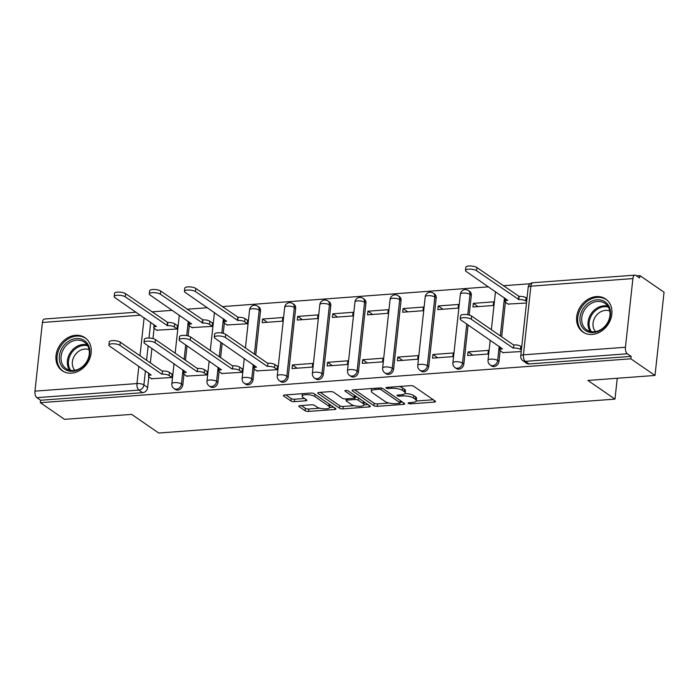 <?xml version="1.0" encoding="UTF-8"?>
<svg xmlns="http://www.w3.org/2000/svg" width="699" height="699" viewBox="0 0 699 699"><rect width="100%" height="100%" fill="white"/><g stroke="black" fill="none" stroke-linecap="round" stroke-linejoin="round"><path stroke-width="1.05" d="M408.338 403.375A1.765 0.559 -173.8 0 0 410.724 403.839L434.21 402.091A2.525 0.795 -173.8 0 0 435.529 401.541A2.525 0.795 -173.8 0 0 435.224 401.104L413.773 386.311A2.525 0.795 -173.8 0 0 410.365 385.656L386.879 387.403A1.765 0.559 -173.8 0 0 385.962 387.788A1.765 0.559 -173.8 0 0 386.171 388.094A1.765 0.559 -173.8 0 0 388.548 388.557L391.589 388.329A8.082 2.551 -173.8 0 1 402.475 390.426L404.267 391.658A8.082 2.551 -173.8 0 1 405.228 393.056A8.082 2.551 -173.8 0 1 401.008 394.821L397.967 395.04A1.765 0.559 -173.8 0 0 397.041 395.424A1.765 0.559 -173.8 0 0 397.25 395.73A1.765 0.559 -173.8 0 0 399.636 396.193L402.676 395.966A8.082 2.551 -173.8 0 1 413.563 398.072L415.355 399.304A8.082 2.551 -173.8 0 1 416.307 400.702A8.082 2.551 -173.8 0 1 412.095 402.458L409.055 402.685A1.765 0.559 -173.8 0 0 408.129 403.07A1.765 0.559 -173.8 0 0 408.338 403.375M255.738 355.057L260.517 310.994A5.146 4.211 -55.4 0 0 258.936 307.097L257.599 306.171A5.146 4.211 124.6 0 1 259.189 310.076L254.401 354.14M288.198 377.049L295.651 308.381A5.146 4.211 -55.4 0 0 294.069 304.484L292.732 303.567A5.146 4.211 124.6 0 1 294.314 307.464L286.861 376.132A5.146 4.211 124.6 0 1 284.021 380.579A5.146 4.211 124.6 0 1 279.434 380.702L280.771 381.619A5.146 4.211 -55.4 0 0 285.358 381.505A5.146 4.211 -55.4 0 0 288.198 377.049L286.861 376.132A5.146 1.625 6.2 0 0 279.923 374.795A5.146 1.625 6.2 0 0 277.241 375.913A5.146 5.146 0 0 0 279.434 380.702M323.322 374.446L330.784 305.778A5.146 4.211 -55.4 0 0 329.203 301.872L327.866 300.954A5.146 4.211 124.6 0 1 329.447 304.851L321.994 373.519A5.146 4.211 124.6 0 1 319.155 377.967A5.146 4.211 124.6 0 1 314.567 378.089L315.904 379.015A5.146 4.211 -55.4 0 0 320.492 378.893A5.146 4.211 -55.4 0 0 323.322 374.446L321.994 373.519A5.146 1.625 6.2 0 0 315.057 372.183A5.146 1.625 6.2 0 0 312.374 373.301A5.146 5.146 0 0 0 314.567 378.089M358.456 371.833L365.918 303.165A5.146 4.211 -55.4 0 0 364.336 299.259L362.999 298.342A5.146 4.211 124.6 0 1 364.581 302.239L357.119 370.907A5.146 4.211 124.6 0 1 354.288 375.354A5.146 4.211 124.6 0 1 349.701 375.477L351.038 376.403A5.146 4.211 -55.4 0 0 355.625 376.28A5.146 4.211 -55.4 0 0 358.456 371.833L357.119 370.907A5.146 1.625 6.2 0 0 350.19 369.57A5.146 1.625 6.2 0 0 347.508 370.688A5.146 5.146 0 0 0 349.701 375.477M393.589 369.221L401.051 300.553A5.146 4.211 -55.4 0 0 399.461 296.647L398.133 295.729A5.146 4.211 124.6 0 1 399.714 299.635L392.253 368.294A5.146 4.211 124.6 0 1 389.422 372.75A5.146 4.211 124.6 0 1 384.834 372.873L386.163 373.79A5.146 4.211 -55.4 0 0 390.758 373.668A5.146 4.211 -55.4 0 0 393.589 369.221L392.253 368.294A5.146 1.625 6.2 0 0 385.324 366.958A5.146 1.625 6.2 0 0 382.633 368.076A5.146 5.146 0 0 0 384.834 372.873M428.723 366.608L436.185 297.94A5.146 4.211 -55.4 0 0 434.595 294.043L433.258 293.117A5.146 4.211 124.6 0 1 434.848 297.023L427.386 365.691A5.146 4.211 124.6 0 1 424.555 370.138A5.146 4.211 124.6 0 1 419.959 370.26L421.296 371.178A5.146 4.211 -55.4 0 0 425.892 371.055A5.146 4.211 -55.4 0 0 428.723 366.608L427.386 365.691A5.146 1.625 6.2 0 0 420.457 364.345A5.146 1.625 6.2 0 0 417.766 365.463A5.146 5.146 0 0 0 419.959 370.26M469.169 315.066L471.318 295.327A5.146 4.211 -55.4 0 0 469.728 291.431L468.391 290.504A5.146 4.211 124.6 0 1 469.981 294.41L467.771 314.76M592.202 334.445A20.061 16.435 -55.4 0 0 610.498 319.705A20.061 16.435 -55.4 0 0 605.649 298.997A20.061 16.435 -55.4 0 0 596.317 296.594A20.061 16.435 -55.4 0 0 578.029 311.335A20.061 16.435 -55.4 0 0 582.879 332.034A20.061 16.435 -55.4 0 0 592.202 334.445M71.534 373.144A20.061 16.435 -55.4 0 0 89.822 358.404A20.061 16.435 -55.4 0 0 84.972 337.696A20.061 16.435 -55.4 0 0 75.641 335.293A20.061 16.435 -55.4 0 0 57.353 350.033A20.061 16.435 -55.4 0 0 62.202 370.741A20.061 16.435 -55.4 0 0 71.534 373.144M300.133 405.638A2.525 0.795 -173.8 0 0 298.814 406.189A2.525 0.795 -173.8 0 0 299.12 406.626L305.14 410.776A2.525 0.795 -173.8 0 0 308.539 411.431L334.62 409.492A2.525 0.795 -173.8 0 0 335.939 408.941A2.525 0.795 -173.8 0 0 335.642 408.504L314.183 393.712A2.525 0.795 -173.8 0 0 310.784 393.056L284.694 394.996A2.525 0.795 -173.8 0 0 283.383 395.547A2.525 0.795 -173.8 0 0 283.68 395.983L290.95 400.999A2.525 0.795 -173.8 0 0 294.358 401.654L305.515 400.824A2.525 0.795 -173.8 0 0 306.835 400.274A2.525 0.795 -173.8 0 0 306.538 399.837L302.929 397.355A6.754 2.132 -173.8 0 1 302.125 396.184A6.754 2.132 -173.8 0 1 307.307 394.673A6.754 2.132 -173.8 0 1 314.76 396.473L328.88 406.206A6.754 2.132 -173.8 0 1 329.683 407.377A6.754 2.132 -173.8 0 1 324.502 408.88A6.754 2.132 -173.8 0 1 317.058 407.089L314.699 405.464A2.525 0.795 -173.8 0 0 311.3 404.808L300.133 405.638M625.439 347.254L632.901 278.586A5.146 2.464 85.7 0 1 634.945 275.135A5.146 2.464 85.7 0 1 635.854 275.415L639.62 278.01L639.882 275.581L664.05 292.234L655.007 375.459L587.894 380.448L614.98 399.12L158.717 433.031L131.63 414.367L64.518 419.348L40.35 402.694L630.839 358.805L631.101 356.376L627.344 353.781L525.325 361.366A5.146 4.211 124.6 0 1 522.931 360.745L526.697 363.34A5.146 4.211 124.6 0 0 529.091 363.961L525.325 361.366A5.146 2.464 85.7 0 1 523.42 354.839L625.439 347.254A5.146 2.464 85.7 0 0 627.344 353.781M655.007 375.459L630.839 358.805M373.886 405.665A2.525 0.795 -173.8 0 0 377.285 406.32L403.375 404.38A2.525 0.795 -173.8 0 0 404.686 403.83A2.525 0.795 -173.8 0 0 404.389 403.393L382.93 388.609A2.525 0.795 -173.8 0 0 379.531 387.945L353.449 389.885A2.525 0.795 -173.8 0 0 352.13 390.435A2.525 0.795 -173.8 0 0 352.427 390.872L373.886 405.665L374.148 403.236A2.525 0.795 -173.8 0 0 377.547 403.891L388.985 403.043M368.993 406.932L342.912 408.871A2.525 0.795 -173.8 0 1 339.513 408.216L318.054 393.432A2.525 0.795 -173.8 0 1 317.757 392.995A2.525 0.795 -173.8 0 1 319.076 392.445L330.234 391.615A2.525 0.795 -173.8 0 1 333.641 392.27L342.344 398.264A2.525 0.795 -173.8 0 0 345.743 398.928L353.144 398.378A2.525 0.795 -173.8 0 0 354.463 397.827A2.525 0.795 -173.8 0 0 354.166 397.39L345.105 391.143A1.765 0.559 -173.8 0 1 344.895 390.837A1.765 0.559 -173.8 0 1 346.25 390.444A1.765 0.559 -173.8 0 1 348.198 390.916L370.016 405.953A2.525 0.795 -173.8 0 1 370.313 406.39A2.525 0.795 -173.8 0 1 368.993 406.932L369.168 405.368M154.095 328.294L152.985 338.561M151.91 348.452L150.337 362.895M148.826 376.822L147.664 387.499L143.898 384.904A5.146 4.211 124.6 0 1 138.874 390.094L36.855 397.67A5.146 2.464 -94.3 0 1 34.95 391.143L42.412 322.475A5.146 2.464 -94.3 0 1 44.456 319.024L136.095 312.208M639.882 275.581L636.466 275.834M530.226 283.733L503.28 285.734M488.479 286.835L222.221 306.625M207.42 307.726L187.087 309.238M172.286 310.339L151.954 311.841M40.35 402.694L40.621 400.265L36.855 397.67M508.121 304.065L526.487 303.025M502.843 352.593L521.218 351.553M468.077 351.885L467.675 355.529L487.946 354.026L488.339 350.382L468.077 351.885L472.804 355.144M473.345 303.357L472.952 307.001L493.214 305.498L493.616 301.854L473.345 303.357L478.072 306.616M432.943 354.498L432.55 358.141L452.812 356.63L453.214 352.995L432.943 354.498L437.67 357.757M438.212 305.97L437.819 309.613L458.09 308.102L458.483 304.467L438.212 305.97L442.939 309.229M397.81 357.11L397.416 360.754L417.679 359.242L418.081 355.608L397.81 357.11L402.537 360.369M403.078 308.582L402.685 312.226L422.956 310.714L423.349 307.079L403.078 308.582L407.805 311.841M362.676 359.723L362.283 363.366L382.554 361.855L382.947 358.22L362.676 359.723L367.403 362.982M367.945 311.195L367.552 314.838L387.823 313.327L388.216 309.692L367.945 311.195L372.681 314.454M327.543 362.335L327.149 365.97L347.42 364.467L347.814 360.824L327.543 362.335L332.27 365.594M332.82 313.807L332.418 317.442L352.689 315.939L353.082 312.296L332.82 313.807L337.547 317.066M292.409 364.948L292.016 368.583L312.287 367.08L312.68 363.436L292.409 364.948L297.145 368.207M297.687 316.42L297.293 320.055L317.556 318.552L317.958 314.908L297.687 316.42L302.414 319.679M256.917 370.872L277.154 369.692L277.547 366.049L277.092 366.084M262.553 319.032L262.16 322.667L282.422 321.164L282.824 317.521L262.553 319.032L267.28 322.291M221.793 373.484L242.02 372.305L242.422 368.661L241.968 368.696M227.061 324.956L247.297 323.777L247.691 320.133L247.236 320.168M186.659 376.097L206.887 374.909L207.288 371.274L206.834 371.309M191.928 327.569L212.164 326.381L212.557 322.746L212.103 322.781M151.526 378.709L171.762 377.521L172.155 373.886L171.701 373.921M156.794 330.181L177.03 328.993L177.424 325.358L176.969 325.393M189.228 325.682L188.11 335.948M187.044 345.839L185.471 360.282M183.959 374.21L182.797 384.887L181.46 383.969A5.146 4.211 124.6 0 1 178.629 388.417A5.146 4.211 124.6 0 1 174.042 388.539L175.37 389.457A5.146 4.211 -55.4 0 0 179.966 389.334A5.146 4.211 -55.4 0 0 182.797 384.887M224.362 323.069L223.243 333.344M222.168 343.226L220.604 357.67M219.093 371.597L217.931 382.274L216.594 381.357A5.146 4.211 124.6 0 1 213.763 385.804A5.146 4.211 124.6 0 1 209.167 385.927L210.504 386.844A5.146 4.211 -55.4 0 0 215.1 386.722A5.146 4.211 -55.4 0 0 217.931 382.274M254.218 368.993L253.064 379.662L251.727 378.744A5.146 4.211 124.6 0 1 248.896 383.192A5.146 4.211 124.6 0 1 244.301 383.314L245.637 384.232A5.146 4.211 -55.4 0 0 250.233 384.109A5.146 4.211 -55.4 0 0 253.064 379.662M468.094 324.948L463.856 363.996L462.52 363.078A5.146 4.211 124.6 0 1 459.689 367.525A5.146 4.211 124.6 0 1 455.093 367.648L456.43 368.565A5.146 4.211 -55.4 0 0 461.025 368.443A5.146 4.211 -55.4 0 0 463.856 363.996M505.421 302.186L501.664 336.778M500.143 350.715L498.99 361.383L497.653 360.466A5.146 4.211 124.6 0 1 494.813 364.913A5.146 4.211 124.6 0 1 490.226 365.035L491.563 365.953A5.146 4.211 -55.4 0 0 496.15 365.83A5.146 4.211 -55.4 0 0 498.99 361.383M614.98 399.12L617.243 378.273M40.621 400.265L142.631 392.681A5.146 4.211 -55.4 0 0 147.664 387.499M631.101 356.376L529.091 363.961M416.307 400.702L416.569 398.273A8.082 2.551 -173.8 0 0 415.617 396.875L415.355 399.304M405.044 393.502A8.082 2.551 -173.8 0 1 413.825 395.643L415.617 396.875M405.228 393.056L405.49 390.636A8.082 2.551 -173.8 0 0 404.529 389.238L404.267 391.658M398.937 386.503A8.082 2.551 -173.8 0 1 402.738 388.006L404.529 389.238M416.211 401.016L433.266 399.749M354.655 389.797L374.148 403.236M400.282 402.205L402.432 402.047M399.269 403.41A1.765 0.559 -173.8 0 0 400.195 403.026A1.765 0.559 -173.8 0 0 399.985 402.72L381.147 389.736A1.765 0.559 -173.8 0 0 378.771 389.282L375.564 389.518A8.082 2.551 -173.8 0 0 371.344 391.274A8.082 2.551 -173.8 0 0 372.305 392.672L385.175 401.549A8.082 2.551 -173.8 0 0 396.062 403.646L399.269 403.41M371.711 388.53A8.082 2.551 -173.8 0 0 371.606 388.845L371.344 391.274M368.058 404.599L363.969 404.904M354.122 405.638L343.174 406.451L342.912 408.871M320.273 392.349L339.775 405.787A2.525 0.795 -173.8 0 0 343.174 406.451M351.37 404.494A6.754 2.132 -173.8 0 0 358.814 406.285A6.754 2.132 -173.8 0 0 363.996 404.782A6.754 2.132 -173.8 0 0 363.2 403.611L358.22 400.186A2.525 0.795 -173.8 0 0 354.812 399.522L347.412 400.073A2.525 0.795 -173.8 0 0 346.092 400.623A2.525 0.795 -173.8 0 0 346.389 401.06L351.37 404.494M363.996 404.782L364.258 402.353A6.754 2.132 -173.8 0 0 364.179 401.925M357.547 397.355A2.525 0.795 -173.8 0 0 355.083 397.102L354.812 399.522M354.542 397.137L355.083 397.102M329.683 407.377L329.945 404.948A6.754 2.132 -173.8 0 0 329.858 404.52M302.405 393.677A6.754 2.132 -173.8 0 0 302.396 393.755L302.125 396.184M285.9 394.909L291.212 398.57A2.525 0.795 -173.8 0 0 294.62 399.225L304.572 398.482M301.339 405.551L305.402 408.347A2.525 0.795 -173.8 0 0 308.801 409.002L319.679 408.199M329.675 407.456L333.685 407.15M526.644 301.531L525.718 300.893A5.146 1.625 -173.8 0 0 518.78 299.548L476.543 270.696A5.915 1.87 -173.8 0 0 470.025 269.124A5.915 1.87 -173.8 0 0 465.482 270.443A5.915 1.87 -173.8 0 0 466.189 271.465L507.745 300.369A5.146 1.625 -173.8 0 0 505.062 301.487A5.146 1.625 -173.8 0 0 505.674 302.379L508.54 304.353M465.482 270.443L465.822 267.289A5.915 1.87 6.2 0 1 470.366 265.969A5.915 1.87 6.2 0 1 476.884 267.542L519.121 296.393A5.146 1.625 6.2 0 1 526.059 297.739L525.718 300.893M526.994 298.377L526.059 297.739M518.789 296.42L518.44 299.574M521.375 350.059L520.44 349.421A5.146 1.625 -173.8 0 0 513.512 348.076L513.852 344.922A5.146 1.625 6.2 0 1 520.781 346.267L521.716 346.905M513.171 348.102L471.275 319.225A5.915 1.87 -173.8 0 0 464.748 317.652A5.915 1.87 -173.8 0 0 460.213 318.971L460.554 315.817A5.915 1.87 6.2 0 1 465.097 314.498A5.915 1.87 6.2 0 1 471.615 316.07L513.512 344.948M460.213 318.971A5.915 1.87 -173.8 0 0 460.912 319.993L502.476 348.897A5.146 1.625 -173.8 0 0 499.785 350.016A5.146 1.625 -173.8 0 0 500.397 350.907L503.263 352.881M607.51 323.401A17.361 14.225 124.6 0 1 586.094 330.933A17.361 14.225 124.6 0 1 582.957 308.975A17.361 14.225 124.6 0 1 604.373 301.435A17.361 14.225 124.6 0 1 607.51 323.401M584.478 309.928A16.077 13.167 -55.4 0 0 586.714 329.841A16.077 13.167 -55.4 0 0 607.204 323.279A16.077 13.167 -55.4 0 0 604.967 303.366A16.077 13.167 -55.4 0 0 584.478 309.928M595.6 331.588A12.661 10.371 124.6 0 1 595.181 317.066A12.661 10.371 124.6 0 1 609.764 311.046M607.248 300.29A19.93 16.33 -55.4 0 0 606.549 299.775A19.93 16.33 -55.4 0 0 581.14 307.909A19.93 16.33 -55.4 0 0 583.918 332.602A19.93 16.33 -55.4 0 0 584.652 333.074M86.833 362.099A17.361 14.225 124.6 0 1 65.418 369.64A17.361 14.225 124.6 0 1 62.281 347.674A17.361 14.225 124.6 0 1 83.697 340.142A17.361 14.225 124.6 0 1 86.833 362.099M63.801 348.626A16.077 13.167 -55.4 0 0 66.038 368.539A16.077 13.167 -55.4 0 0 86.527 361.986A16.077 13.167 -55.4 0 0 84.291 342.073A16.077 13.167 -55.4 0 0 63.801 348.626M74.924 370.295A12.661 10.371 124.6 0 1 74.505 355.765A12.661 10.371 124.6 0 1 89.088 349.753M86.571 338.989A19.93 16.33 -55.4 0 0 85.872 338.473A19.93 16.33 -55.4 0 0 60.464 346.608A19.93 16.33 -55.4 0 0 63.242 371.3A19.93 16.33 -55.4 0 0 63.976 371.772M277.171 369.526L274.515 367.7A5.146 1.625 -173.8 0 0 267.586 366.355L267.927 363.2A5.146 1.625 6.2 0 1 274.864 364.546L277.512 366.372M267.245 366.381L225.349 337.503A5.915 1.87 -173.8 0 0 218.831 335.931A5.915 1.87 -173.8 0 0 214.287 337.25L214.628 334.096A5.915 1.87 6.2 0 1 219.171 332.776A5.915 1.87 6.2 0 1 225.69 334.349L267.586 363.227M214.287 337.25A5.915 1.87 -173.8 0 0 214.986 338.272L256.55 367.176A5.146 1.625 -173.8 0 0 253.868 368.294A5.146 1.625 -173.8 0 0 254.471 369.186L257.337 371.16M247.315 323.611L244.659 321.785A5.146 1.625 -173.8 0 0 237.721 320.439L195.493 291.588A5.915 1.87 -173.8 0 0 188.966 290.015A5.915 1.87 -173.8 0 0 184.431 291.334A5.915 1.87 -173.8 0 0 185.13 292.357L226.686 321.26A5.146 1.625 -173.8 0 0 224.003 322.379A5.146 1.625 -173.8 0 0 224.615 323.27L227.481 325.245M184.431 291.334L184.772 288.18A5.915 1.87 6.2 0 1 189.307 286.861A5.915 1.87 6.2 0 1 195.834 288.434L238.071 317.285A5.146 1.625 6.2 0 1 244.999 318.63L244.659 321.785M247.656 320.457L244.999 318.63M237.73 317.311L237.389 320.465M242.037 372.139L239.39 370.313A5.146 1.625 -173.8 0 0 232.452 368.967L232.793 365.813A5.146 1.625 6.2 0 1 239.731 367.158L242.378 368.985M232.112 368.993L190.215 340.116A5.915 1.87 -173.8 0 0 183.697 338.543A5.915 1.87 -173.8 0 0 179.154 339.863L179.494 336.708A5.915 1.87 6.2 0 1 184.038 335.389A5.915 1.87 6.2 0 1 190.556 336.962L232.461 365.839M179.154 339.863A5.915 1.87 -173.8 0 0 179.861 340.885L221.417 369.788A5.146 1.625 -173.8 0 0 218.735 370.907A5.146 1.625 -173.8 0 0 219.346 371.798L222.212 373.773M212.181 326.223L209.525 324.388A5.146 1.625 -173.8 0 0 202.596 323.052L160.359 294.2A5.915 1.87 -173.8 0 0 153.832 292.628A5.915 1.87 -173.8 0 0 149.298 293.947A5.915 1.87 -173.8 0 0 149.997 294.969L191.561 323.873A5.146 1.625 -173.8 0 0 188.87 324.991A5.146 1.625 -173.8 0 0 189.481 325.883L192.347 327.857M149.298 293.947L149.638 290.793A5.915 1.87 6.2 0 1 154.173 289.473A5.915 1.87 6.2 0 1 160.7 291.046L202.937 319.897A5.146 1.625 6.2 0 1 209.866 321.234L209.525 324.388M212.522 323.069L209.866 321.234M202.596 319.924L202.256 323.078M206.904 374.751L204.257 372.917A5.146 1.625 -173.8 0 0 197.319 371.58L197.66 368.425A5.146 1.625 6.2 0 1 204.597 369.762L207.254 371.597M196.987 371.606L155.082 342.728A5.915 1.87 -173.8 0 0 148.564 341.156A5.915 1.87 -173.8 0 0 144.02 342.475L144.37 339.321A5.915 1.87 6.2 0 1 148.904 338.001A5.915 1.87 6.2 0 1 155.431 339.574L197.328 368.452M144.02 342.475A5.915 1.87 -173.8 0 0 144.728 343.497L186.284 372.401A5.146 1.625 -173.8 0 0 183.601 373.519A5.146 1.625 -173.8 0 0 184.213 374.411L187.079 376.385M177.048 328.836L174.392 327.001A5.146 1.625 -173.8 0 0 167.463 325.664L125.226 296.813A5.915 1.87 -173.8 0 0 118.699 295.24A5.915 1.87 -173.8 0 0 114.164 296.559A5.915 1.87 -173.8 0 0 114.863 297.582L156.427 326.485A5.146 1.625 -173.8 0 0 153.736 327.604A5.146 1.625 -173.8 0 0 154.348 328.495L157.214 330.47M114.164 296.559L114.505 293.405A5.915 1.87 6.2 0 1 119.048 292.086A5.915 1.87 6.2 0 1 125.567 293.659L167.804 322.51A5.146 1.625 6.2 0 1 174.733 323.847L174.392 327.001M177.389 325.682L174.733 323.847M167.463 322.536L167.122 325.69M171.779 377.364L169.123 375.529A5.146 1.625 -173.8 0 0 162.185 374.192L162.535 371.038A5.146 1.625 6.2 0 1 169.464 372.375L172.12 374.21M161.853 374.218L119.957 345.341A5.915 1.87 -173.8 0 0 113.43 343.768A5.915 1.87 -173.8 0 0 108.895 345.088L109.236 341.933A5.915 1.87 6.2 0 1 113.771 340.614A5.915 1.87 6.2 0 1 120.298 342.187L162.194 371.064M108.895 345.088A5.915 1.87 -173.8 0 0 109.594 346.11L151.15 375.014A5.146 1.625 -173.8 0 0 148.468 376.132A5.146 1.625 -173.8 0 0 149.079 377.023L151.945 378.998M410.863 402.554L410.724 403.839M388.688 387.263L388.548 388.557M399.776 394.909L399.636 396.193M260.517 310.994L259.189 310.076A5.146 1.625 -173.8 0 0 252.252 308.74A5.146 1.625 6.2 0 0 249.569 309.858L245.428 347.953M295.651 308.381L294.314 307.464A5.146 1.625 -173.8 0 0 287.385 306.127A5.146 1.625 6.2 0 0 284.703 307.245L277.241 375.913M330.784 305.778L329.447 304.851A5.146 1.625 -173.8 0 0 322.519 303.515A5.146 1.625 6.2 0 0 319.827 304.633L312.374 373.301M365.918 303.165L364.581 302.239A5.146 1.625 -173.8 0 0 357.652 300.902A5.146 1.625 6.2 0 0 354.961 302.02L347.508 370.688M401.051 300.553L399.714 299.635A5.146 1.625 -173.8 0 0 392.777 298.29A5.146 1.625 6.2 0 0 390.094 299.408L382.633 368.076M436.185 297.94L434.848 297.023A5.146 1.625 -173.8 0 0 427.91 295.677A5.146 1.625 6.2 0 0 425.228 296.795L417.766 365.463M471.318 295.327L469.981 294.41A5.146 1.625 -173.8 0 0 463.044 293.073A5.146 1.625 6.2 0 0 460.361 294.192L452.9 362.851A5.146 1.625 6.2 0 1 455.582 361.733A5.146 1.625 6.2 0 1 462.52 363.078L466.757 324.03M150.704 322.283L148.992 338.001M148.144 345.856L146.572 360.3M145.436 370.811L143.898 384.904A5.146 1.625 6.2 0 0 136.969 383.568L138.848 366.276M139.992 355.756L144.116 317.748M140.42 315.197L42.412 322.475M34.95 391.143L136.969 383.568A5.146 2.464 85.7 0 0 138.874 390.094L142.631 392.681M632.901 278.586L530.882 286.171L523.42 354.839A5.146 1.625 -173.8 0 0 520.738 355.957A5.146 5.146 0 0 0 522.931 360.745M188.267 321.348L186.712 335.651M185.707 344.913L184.134 359.356M182.989 369.876L181.46 383.969A5.146 1.625 6.2 0 0 174.532 382.624A5.146 1.625 6.2 0 0 171.84 383.742A5.146 5.146 0 0 0 174.042 388.539M223.4 318.735L221.845 333.039M220.84 342.309L219.268 356.752M218.123 367.263L216.594 381.357A5.146 1.625 6.2 0 0 209.665 380.011A5.146 1.625 6.2 0 0 206.974 381.13A5.146 5.146 0 0 0 209.167 385.927M253.256 364.651L251.727 378.744A5.146 1.625 6.2 0 0 244.79 377.408A5.146 1.625 6.2 0 0 242.107 378.526A5.146 5.146 0 0 0 244.301 383.314M504.451 297.844L500.327 335.861M499.182 346.372L497.653 360.466A5.146 1.625 6.2 0 0 490.715 359.129A5.146 1.625 6.2 0 0 488.033 360.247A5.146 5.146 0 0 0 490.226 365.035M528.191 287.289A5.146 1.625 -173.8 0 1 530.882 286.171A5.146 2.464 -94.3 0 1 532.926 282.719A5.146 5.146 0 0 0 528.191 287.289L520.738 355.957M413.825 395.643L413.563 398.072M402.825 394.568L402.676 395.966M402.738 388.006L402.475 390.426M391.728 387.045L391.589 388.329M434.376 400.518L434.21 402.091M352.514 390.077L352.427 390.872M403.541 402.807L403.375 404.38M377.547 403.891L377.285 406.32M400.221 400.518L399.985 402.72M381.331 388.05L381.147 389.736M378.91 387.997L378.771 389.282M375.704 388.233L375.564 389.518M339.775 405.787L339.513 408.216M318.141 392.628L318.054 393.432M354.402 395.188L354.166 397.39M345.166 390.584L345.105 391.143M363.436 401.409L363.2 403.611M358.456 397.984L358.22 400.186M347.552 398.788L347.412 400.073M329.124 404.013L328.88 406.206M314.996 394.271L314.76 396.473M305.69 399.251L305.515 400.824M294.62 399.225L294.358 401.654M291.212 398.57L290.95 400.999M283.768 395.18L283.68 395.983M334.795 407.919L334.62 409.492M308.801 409.002L308.539 411.431M305.402 408.347L305.14 410.776M299.207 405.822L299.12 406.626M519.121 296.393L518.78 299.548M476.884 267.542L476.543 270.696M513.512 348.076L513.852 344.922M520.44 349.421L520.781 346.267M471.275 319.225L471.615 316.07M590.279 331.448A16.077 13.167 124.6 0 1 590.804 314.288A16.077 13.167 124.6 0 1 607.728 306.127M608.331 307.071A15.553 12.739 -55.4 0 0 591.773 314.926A15.553 12.739 -55.4 0 0 591.38 331.667M69.603 370.147A16.077 13.167 124.6 0 1 70.127 352.986A16.077 13.167 124.6 0 1 87.052 344.825M87.655 345.778A15.553 12.739 -55.4 0 0 71.097 353.624A15.553 12.739 -55.4 0 0 70.704 370.365M267.586 366.355L267.927 363.2M274.515 367.7L274.864 364.546M225.349 337.503L225.69 334.349M238.071 317.285L237.721 320.439M195.834 288.434L195.493 291.588M232.452 368.967L232.793 365.813M239.39 370.313L239.731 367.158M190.215 340.116L190.556 336.962M202.937 319.897L202.596 323.052M160.7 291.046L160.359 294.2M197.319 371.58L197.66 368.425M204.257 372.917L204.597 369.762M155.082 342.728L155.431 339.574M167.804 322.51L167.463 325.664M125.567 293.659L125.226 296.813M162.185 374.192L162.535 371.038M169.123 375.529L169.464 372.375M119.957 345.341L120.298 342.187M488.033 360.247L490.209 340.186M491.353 329.675L495.486 291.658M452.9 362.851A5.146 5.146 0 0 0 455.093 367.648M468.391 290.504A5.146 5.146 0 0 0 460.361 294.192M433.258 293.117A5.146 5.146 0 0 0 425.228 296.795M398.133 295.729A5.146 5.146 0 0 0 390.094 299.408M362.999 298.342A5.146 5.146 0 0 0 354.961 302.02M327.866 300.954A5.146 5.146 0 0 0 319.827 304.633M292.732 303.567A5.146 5.146 0 0 0 284.703 307.245M242.107 378.526L244.283 358.465M257.599 306.171A5.146 5.146 0 0 0 249.569 309.858M206.974 381.13L209.158 361.077M210.294 350.566L214.427 312.549M171.84 383.742L174.025 363.69M175.161 353.178L179.293 315.162M634.945 275.135L532.926 282.719M400.448 400.676L400.195 403.026M354.725 395.416L354.463 397.827M346.285 398.884L346.092 400.623M505.386 298.49L505.062 301.487M499.785 350.016L500.117 347.019M606.549 299.775L607.108 300.159M583.918 332.602L584.478 332.986M85.872 338.473L86.431 338.858M63.242 371.3L63.801 371.685M253.868 368.294L254.191 365.297M224.327 319.382L224.003 322.379M218.735 370.907L219.058 367.91M189.202 321.986L188.87 324.991M183.601 373.519L183.924 370.514M154.068 324.598L153.736 327.604M148.468 376.132L148.791 373.126"/></g></svg>
